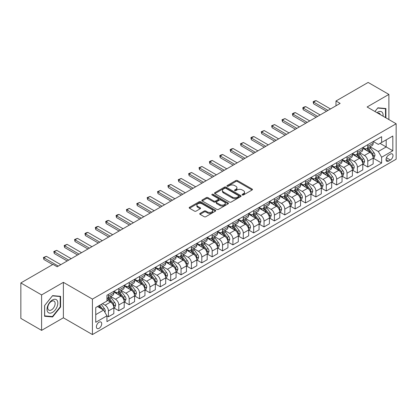 <?xml version="1.0" encoding="UTF-8"?>
<svg xmlns="http://www.w3.org/2000/svg" width="417" height="417" viewBox="0 0 417 417"><rect width="100%" height="100%" fill="white"/><g stroke="black" fill="none" stroke-linecap="round" stroke-linejoin="round"><path stroke-width="0.63" d="M242.319 194.968A0.808 0.464 0 0 0 243.46 194.968L252.113 189.97A1.152 0.667 0 0 0 252.452 189.5A1.152 0.667 0 0 0 252.113 189.031L237.45 180.566A1.152 0.667 0 0 0 235.824 180.566L227.166 185.56A0.808 0.464 0 0 0 226.931 185.888A0.808 0.464 0 0 0 227.166 186.222A0.808 0.464 0 0 0 228.308 186.222L229.428 185.575A3.685 2.127 0 0 1 234.641 185.575L235.866 186.279A3.685 2.127 0 0 1 236.945 187.786A3.685 2.127 0 0 1 235.866 189.287L234.745 189.933A0.808 0.464 0 0 0 234.505 190.261A0.808 0.464 0 0 0 234.745 190.595A0.808 0.464 0 0 0 235.886 190.595L237.002 189.949A3.685 2.127 0 0 1 242.22 189.949L243.439 190.652A3.685 2.127 0 0 1 244.518 192.159A3.685 2.127 0 0 1 243.439 193.66L242.319 194.306A0.808 0.464 0 0 0 242.084 194.64A0.808 0.464 0 0 0 242.319 194.968L242.319 194.306M99.064 328.335A3.753 2.168 120 0 0 101.519 325.031A3.753 2.168 120 0 0 100.94 322.018A3.753 2.168 120 0 0 99.064 322.205A3.753 2.168 120 0 0 96.608 325.515A3.753 2.168 120 0 0 97.187 328.523A3.753 2.168 120 0 0 99.064 328.335M200.066 213.389A1.152 0.667 0 0 0 199.727 213.858A1.152 0.667 0 0 0 200.066 214.333L204.179 216.704A1.152 0.667 0 0 0 205.805 216.704L215.417 211.158A1.152 0.667 0 0 0 215.756 210.684A1.152 0.667 0 0 0 215.417 210.215L200.754 201.75A1.152 0.667 0 0 0 199.128 201.75L189.516 207.301A1.152 0.667 0 0 0 189.177 207.77A1.152 0.667 0 0 0 189.516 208.239L194.484 211.111A1.152 0.667 0 0 0 196.115 211.111L200.228 208.735A1.152 0.667 0 0 0 200.567 208.265A1.152 0.667 0 0 0 200.228 207.791L197.762 206.373A3.081 1.777 0 0 1 196.86 205.112A3.081 1.777 0 0 1 198.763 203.47A3.081 1.777 0 0 1 202.12 203.856L211.773 209.428A3.081 1.777 0 0 1 212.675 210.684A3.081 1.777 0 0 1 210.773 212.331A3.081 1.777 0 0 1 207.416 211.945L205.805 211.018A1.152 0.667 0 0 0 204.179 211.018L200.066 213.389L200.066 214.333M63.379 282.34L41.596 294.918L20.85 282.94L20.85 318.395L41.596 330.373L63.379 317.796L92.423 334.564L92.423 299.109L63.379 282.34L63.379 317.796M388.889 119.564L388.889 94.414L367.106 106.987L396.15 123.755L92.423 299.109M388.889 94.414L368.143 82.436L335.987 100.997L335.987 105.793M20.85 282.94L53.006 264.378L57.155 266.771L340.136 103.395L335.987 100.997M229.512 202.078A1.152 0.667 0 0 0 231.138 202.078L240.75 196.532A1.152 0.667 0 0 0 241.089 196.058A1.152 0.667 0 0 0 240.75 195.589L226.087 187.124A1.152 0.667 0 0 0 224.461 187.124L214.849 192.675A1.152 0.667 0 0 0 214.51 193.144A1.152 0.667 0 0 0 214.849 193.613L229.512 202.078M212.362 195.14A0.808 0.464 0 0 1 213.181 195.255L213.181 194.296L228.083 202.902A1.152 0.667 0 0 1 228.422 203.371A1.152 0.667 0 0 1 228.083 203.845L218.472 209.391A1.152 0.667 0 0 1 216.845 209.391L202.182 200.926L202.182 199.988A1.152 0.667 0 0 0 201.844 200.457A1.152 0.667 0 0 0 202.182 200.926M202.182 199.988L206.295 197.611A1.152 0.667 0 0 1 207.927 197.611L213.869 201.046A1.152 0.667 0 0 0 215.5 201.046L218.227 199.472A1.152 0.667 0 0 0 218.565 198.998A1.152 0.667 0 0 0 218.227 198.528L212.039 194.953A0.808 0.464 0 0 1 211.8 194.624A0.808 0.464 0 0 1 212.3 194.197A0.808 0.464 0 0 1 213.181 194.296M390.421 154.087L388.597 155.14A3.638 2.101 120 0 0 386.22 158.345A3.638 2.101 120 0 0 386.778 161.259A3.638 2.101 120 0 0 388.597 161.082L390.421 160.024A3.638 2.101 120 0 0 392.798 156.818A3.638 2.101 120 0 0 392.241 153.904A3.638 2.101 120 0 0 390.421 154.087M92.423 334.564L396.15 159.211L396.15 123.755M373.288 141.509L378.308 144.407L381.628 142.489L381.628 136.693L106.945 295.278L106.945 301.074L95.743 307.543L95.743 322.299L106.945 315.831L106.945 321.632L381.628 163.047L381.628 157.245L378.308 151.496L370.056 146.732M381.628 142.489L392.83 136.02L392.83 150.777L381.628 157.245M41.596 294.918L41.596 330.373M380.049 143.401L386.194 146.946L386.194 139.857L392.83 136.02M378.308 151.496L386.194 146.946L392.83 150.777M95.743 314.637L103.63 310.081L97.484 306.537M106.945 315.883L108.441 316.743L108.441 310.946A4.696 2.711 -120 0 0 105.12 305.197L102.467 303.665M108.441 316.743L113.836 313.631L113.836 307.829A4.696 2.711 -120 0 0 110.515 302.08L106.945 300.021M113.961 307.949L118.814 310.754L118.814 304.957A4.696 2.711 -120 0 0 115.493 299.208L110.729 296.456M118.814 310.754L124.209 307.642L124.209 301.84A4.696 2.711 -120 0 0 120.888 296.091L113.836 292.02M124.334 301.96L129.187 304.764L129.187 298.968A4.696 2.711 -120 0 0 125.866 293.219L121.102 290.467M129.187 304.764L134.582 301.653L134.582 295.856A4.696 2.711 -120 0 0 131.261 290.107L124.209 286.031M134.707 295.976L139.559 298.775L139.559 292.979A4.696 2.711 -120 0 0 136.239 287.23L131.475 284.477M139.559 298.775L144.954 295.663L144.954 289.867A4.696 2.711 -120 0 0 141.634 284.118L134.582 280.042M145.08 289.987L149.932 292.786L149.932 286.99A4.696 2.711 -120 0 0 146.612 281.24L141.848 278.488M149.932 292.786L155.327 289.674L155.327 283.878A4.696 2.711 -120 0 0 152.007 278.129L144.954 274.052M155.452 283.998L160.305 286.797L160.305 281.001A4.696 2.711 -120 0 0 156.985 275.251L152.221 272.499M160.305 286.797L165.7 283.685L165.7 277.889A4.696 2.711 -120 0 0 162.38 272.139L155.327 268.063M165.825 278.009L170.678 280.808L170.678 275.012A4.696 2.711 -120 0 0 167.358 269.262L162.594 266.51M170.678 280.808L176.073 277.696L176.073 271.9A4.696 2.711 -120 0 0 172.753 266.15L165.7 262.074M176.198 272.02L181.051 274.819L181.051 269.022A4.696 2.711 -120 0 0 177.736 263.273L172.966 260.521M181.051 274.819L186.446 271.707L186.446 265.91A4.696 2.711 -120 0 0 183.126 260.161L176.073 256.09M186.571 266.03L191.424 268.835L191.424 263.033A4.696 2.711 -120 0 0 188.109 257.284L183.339 254.532M191.424 268.835L196.819 265.718L196.819 259.921A4.696 2.711 -120 0 0 193.498 254.172L186.446 250.101M196.944 260.041L201.797 262.846L201.797 257.044A4.696 2.711 -120 0 0 198.482 251.295L193.712 248.542M201.797 262.846L207.192 259.728L207.192 253.932A4.696 2.711 -120 0 0 203.871 248.183L196.819 244.112M207.317 254.052L212.17 256.856L212.17 251.055A4.696 2.711 -120 0 0 208.854 245.305L204.085 242.558M212.17 256.856L217.565 253.739L217.565 247.943A4.696 2.711 -120 0 0 214.244 242.194L207.192 238.123M217.69 248.063L222.548 250.867L222.548 245.066A4.696 2.711 -120 0 0 219.227 239.316L214.458 236.569M222.548 250.867L227.937 247.75L227.937 241.954A4.696 2.711 -120 0 0 224.622 236.204L217.565 232.133M228.063 242.074L232.921 244.878L232.921 239.082A4.696 2.711 -120 0 0 229.6 233.332L224.831 230.58M232.921 244.878L238.31 241.761L238.31 235.965A4.696 2.711 -120 0 0 234.995 230.215L227.937 226.144M238.435 236.085L243.293 238.889L243.293 233.093A4.696 2.711 -120 0 0 239.973 227.343L235.204 224.591M243.293 238.889L248.683 235.772L248.683 229.975A4.696 2.711 -120 0 0 245.368 224.226L238.31 220.155M248.808 230.095L253.666 232.9L253.666 227.103A4.696 2.711 -120 0 0 250.346 221.354L245.582 218.602M253.666 232.9L259.061 229.783L259.061 223.986A4.696 2.711 -120 0 0 255.741 218.237L248.683 214.166M259.181 224.106L264.039 226.911L264.039 221.114A4.696 2.711 -120 0 0 260.719 215.365L255.955 212.613M264.039 226.911L269.434 223.793L269.434 217.997A4.696 2.711 -120 0 0 266.114 212.248L259.061 208.177M269.554 218.117L274.412 220.921L274.412 215.125A4.696 2.711 -120 0 0 271.092 209.376L266.327 206.623M274.412 220.921L279.807 217.804L279.807 212.008A4.696 2.711 -120 0 0 276.487 206.259L269.434 202.188M279.927 212.128L284.785 214.932L284.785 209.136A4.696 2.711 -120 0 0 281.465 203.387L276.7 200.634M284.785 214.932L290.18 211.82L290.18 206.019A4.696 2.711 -120 0 0 286.86 200.269L279.807 196.198M290.305 206.139L295.158 208.943L295.158 203.147A4.696 2.711 -120 0 0 291.837 197.397L287.073 194.645M295.158 208.943L300.553 205.831L300.553 200.03A4.696 2.711 -120 0 0 297.232 194.28L290.18 190.209M300.678 200.15L305.531 202.954L305.531 197.158A4.696 2.711 -120 0 0 302.21 191.408L297.446 188.656M305.531 202.954L310.926 199.842L310.926 194.041A4.696 2.711 -120 0 0 307.605 188.291L300.553 184.22M311.051 194.16L315.904 196.965L315.904 191.168A4.696 2.711 -120 0 0 312.583 185.419L307.819 182.667M315.904 196.965L321.298 193.853L321.298 188.057A4.696 2.711 -120 0 0 317.978 182.307L310.926 178.231M321.424 188.176L326.276 190.976L326.276 185.179A4.696 2.711 -120 0 0 322.956 179.43L318.192 176.678M326.276 190.976L331.671 187.864L331.671 182.067A4.696 2.711 -120 0 0 328.351 176.318L321.298 172.242M331.796 182.187L336.649 184.986L336.649 179.19A4.696 2.711 -120 0 0 333.329 173.441L328.565 170.689M336.649 184.986L342.044 181.875L342.044 176.078A4.696 2.711 -120 0 0 338.724 170.329L331.671 166.253M342.169 176.198L347.022 178.997L347.022 173.201A4.696 2.711 -120 0 0 343.702 167.452L338.938 164.699M347.022 178.997L352.417 175.885L352.417 170.089A4.696 2.711 -120 0 0 349.097 164.34L342.044 160.264M352.542 170.209L357.395 173.008L357.395 167.212A4.696 2.711 -120 0 0 354.075 161.462L349.31 158.71M357.395 173.008L362.79 169.896L362.79 164.1A4.696 2.711 -120 0 0 359.47 158.351L352.417 154.274M362.915 164.22L367.768 167.019L367.768 161.223A4.696 2.711 -120 0 0 364.448 155.473L359.683 152.721M367.768 167.019L373.163 163.907L373.163 158.111A4.696 2.711 -120 0 0 369.843 152.361L362.79 148.29M362.915 147.498L364.448 148.384A4.696 2.711 -120 0 0 366.798 148.614A4.696 2.711 -120 0 0 367.768 146.466L367.768 144.694M352.542 153.487L354.075 154.373A4.696 2.711 -120 0 0 356.426 154.603A4.696 2.711 -120 0 0 357.395 152.455L357.395 150.683M342.169 159.476L343.702 160.363A4.696 2.711 -120 0 0 346.053 160.592A4.696 2.711 -120 0 0 347.022 158.444L347.022 156.672M331.796 165.466L333.329 166.352A4.696 2.711 -120 0 0 335.68 166.581A4.696 2.711 -120 0 0 336.649 164.434L336.649 162.661M321.424 171.455L322.956 172.341A4.696 2.711 -120 0 0 325.307 172.57A4.696 2.711 -120 0 0 326.276 170.423L326.276 168.65M311.051 177.444L312.583 178.33A4.696 2.711 -120 0 0 314.929 178.559A4.696 2.711 -120 0 0 315.904 176.412L315.904 174.64M300.678 183.428L302.21 184.319A4.696 2.711 -120 0 0 304.556 184.549A4.696 2.711 -120 0 0 305.531 182.401L305.531 180.629M290.305 189.417L291.837 190.303A4.696 2.711 -120 0 0 294.183 190.538A4.696 2.711 -120 0 0 295.158 188.39L295.158 186.618M279.927 195.406L281.465 196.292A4.696 2.711 -120 0 0 283.81 196.527A4.696 2.711 -120 0 0 284.785 194.379L284.785 192.607M269.554 201.395L271.092 202.281A4.696 2.711 -120 0 0 273.437 202.516A4.696 2.711 -120 0 0 274.412 200.368L274.412 198.596M259.181 207.385L260.719 208.271A4.696 2.711 -120 0 0 263.064 208.505A4.696 2.711 -120 0 0 264.039 206.358L264.039 204.585M248.808 213.374L250.346 214.26A4.696 2.711 -120 0 0 252.692 214.494A4.696 2.711 -120 0 0 253.666 212.347L253.666 210.569M238.435 219.363L239.973 220.249A4.696 2.711 -120 0 0 242.319 220.484A4.696 2.711 -120 0 0 243.293 218.336L243.293 216.559M228.063 225.352L229.6 226.238A4.696 2.711 -120 0 0 231.946 226.473A4.696 2.711 -120 0 0 232.921 224.32L232.921 222.548M217.69 231.341L219.227 232.227A4.696 2.711 -120 0 0 221.573 232.462A4.696 2.711 -120 0 0 222.548 230.309L222.548 228.537M207.317 237.33L208.854 238.216A4.696 2.711 -120 0 0 211.2 238.451A4.696 2.711 -120 0 0 212.17 236.298L212.17 234.526M196.944 243.32L198.482 244.206A4.696 2.711 -120 0 0 200.827 244.44A4.696 2.711 -120 0 0 201.797 242.287L201.797 240.515M186.571 249.309L188.109 250.195A4.696 2.711 -120 0 0 190.454 250.429A4.696 2.711 -120 0 0 191.424 248.277L191.424 246.504M176.198 255.298L177.736 256.184A4.696 2.711 -120 0 0 180.081 256.413A4.696 2.711 -120 0 0 181.051 254.266L181.051 252.493M165.825 261.287L167.358 262.173A4.696 2.711 -120 0 0 169.709 262.402A4.696 2.711 -120 0 0 170.678 260.255L170.678 258.483M155.452 267.276L156.985 268.162A4.696 2.711 -120 0 0 159.336 268.392A4.696 2.711 -120 0 0 160.305 266.244L160.305 264.472M145.08 273.265L146.612 274.151A4.696 2.711 -120 0 0 148.963 274.381A4.696 2.711 -120 0 0 149.932 272.233L149.932 270.461M134.707 279.254L136.239 280.141A4.696 2.711 -120 0 0 138.59 280.37A4.696 2.711 -120 0 0 139.559 278.222L139.559 276.45M124.334 285.244L125.866 286.13A4.696 2.711 -120 0 0 128.217 286.359A4.696 2.711 -120 0 0 129.187 284.212L129.187 282.439M113.961 291.228L115.493 292.119A4.696 2.711 -120 0 0 117.844 292.348A4.696 2.711 -120 0 0 118.814 290.201L118.814 288.428M373.288 158.231L381.628 163.047M366.798 148.614L372.193 145.502A4.696 2.711 -120 0 0 373.163 143.354L373.163 141.582M356.426 154.603L361.815 151.491A4.696 2.711 -120 0 0 362.79 149.343L362.79 147.571M346.053 160.592L351.442 157.48A4.696 2.711 -120 0 0 352.417 155.333L352.417 153.56M335.68 166.581L341.07 163.469A4.696 2.711 -120 0 0 342.044 161.322L342.044 159.544M325.307 172.57L330.697 169.458A4.696 2.711 -120 0 0 331.671 167.311L331.671 165.533M314.929 178.559L320.324 175.448A4.696 2.711 -120 0 0 321.298 173.295L321.298 171.523M304.556 184.549L309.951 181.437A4.696 2.711 -120 0 0 310.926 179.284L310.926 177.512M294.183 190.538L299.578 187.426A4.696 2.711 -120 0 0 300.553 185.273L300.553 183.501M283.81 196.527L289.205 193.415A4.696 2.711 -120 0 0 290.18 191.262L290.18 189.49M273.437 202.516L278.832 199.404A4.696 2.711 -120 0 0 279.807 197.251L279.807 195.479M263.064 208.505L268.459 205.388A4.696 2.711 -120 0 0 269.434 203.241L269.434 201.468M252.692 214.494L258.087 211.377A4.696 2.711 -120 0 0 259.061 209.23L259.061 207.458M242.319 220.484L247.714 217.366A4.696 2.711 -120 0 0 248.683 215.219L248.683 213.447M231.946 226.473L237.341 223.356A4.696 2.711 -120 0 0 238.31 221.208L238.31 219.436M221.573 232.462L226.968 229.345A4.696 2.711 -120 0 0 227.937 227.197L227.937 225.425M211.2 238.451L216.595 235.334A4.696 2.711 -120 0 0 217.565 233.186L217.565 231.414M200.827 244.44L206.222 241.323A4.696 2.711 -120 0 0 207.192 239.176L207.192 237.403M190.454 250.429L195.849 247.312A4.696 2.711 -120 0 0 196.819 245.165L196.819 243.392M180.081 256.413L185.476 253.301A4.696 2.711 -120 0 0 186.446 251.154L186.446 249.382M169.709 262.402L175.104 259.291A4.696 2.711 -120 0 0 176.073 257.143L176.073 255.371M159.336 268.392L164.731 265.28A4.696 2.711 -120 0 0 165.7 263.132L165.7 261.36M148.963 274.381L154.353 271.269A4.696 2.711 -120 0 0 155.327 269.121L155.327 267.344M138.59 280.37L143.98 277.258A4.696 2.711 -120 0 0 144.954 275.111L144.954 273.333M128.217 286.359L133.607 283.247A4.696 2.711 -120 0 0 134.582 281.094L134.582 279.322M117.844 292.348L123.234 289.236A4.696 2.711 -120 0 0 124.209 287.084L124.209 285.311M106.945 298.53A4.696 2.711 -120 0 0 107.466 298.337L112.861 295.226A4.696 2.711 -120 0 0 113.836 293.073L113.836 291.301M107.466 298.337A4.696 2.711 -120 0 0 108.441 296.19L108.441 294.418M103.63 310.081L106.945 315.831M385.902 117.839L385.902 108.524L377.896 107.81L374.925 111.501M44.583 316.258L52.594 316.977L60.601 307.011L60.601 296.336L52.594 295.622L44.583 305.583L44.583 316.258M60.184 306.776L60.601 307.011M51.744 316.487L52.594 316.977M242.642 195.083L243.439 194.619A3.685 2.127 0 0 0 244.518 193.113L244.518 192.159M236.945 187.786L236.945 188.739A3.685 2.127 0 0 1 235.866 190.246L235.068 190.705M252.113 189.031L252.113 189.97L237.45 181.525A1.152 0.667 0 0 0 235.824 181.525L227.489 186.331M240.75 195.589L240.75 196.532L226.087 188.083A1.152 0.667 0 0 0 224.461 188.083L214.864 193.624L214.849 192.675M238.717 196.391A0.808 0.464 0 0 0 238.951 196.058A0.808 0.464 0 0 0 238.717 195.729L225.847 188.302A0.808 0.464 0 0 0 224.706 188.302L223.522 188.984A3.685 2.127 0 0 0 222.443 190.486A3.685 2.127 0 0 0 223.522 191.992L232.321 197.069A3.685 2.127 0 0 0 237.534 197.069L238.717 196.391L238.717 197.345A0.808 0.464 0 0 0 238.951 197.017L238.951 196.058M222.443 190.486L222.443 191.445A3.685 2.127 0 0 0 223.522 192.951L223.522 191.992M238.717 197.345L237.534 198.028A3.685 2.127 0 0 1 232.321 198.028L223.522 192.951M202.198 200.937L206.295 198.57L206.295 197.611M218.565 198.998L218.565 199.957A1.152 0.667 0 0 1 218.227 200.426L215.5 202.005A1.152 0.667 0 0 1 213.869 202.005L207.927 198.57A1.152 0.667 0 0 0 206.295 198.57M213.181 195.255L228.068 203.85M220.04 204.606A3.081 1.777 0 0 0 223.397 204.992A3.081 1.777 0 0 0 225.3 203.35A3.081 1.777 0 0 0 224.398 202.094L221 200.129A1.152 0.667 0 0 0 219.368 200.129L216.642 201.703A1.152 0.667 0 0 0 216.303 202.172A1.152 0.667 0 0 0 216.642 202.646L220.04 204.606L220.04 205.565A3.081 1.777 0 0 0 223.397 205.951A3.081 1.777 0 0 0 225.3 204.309L225.3 203.35M216.303 202.172L216.303 203.131A1.152 0.667 0 0 0 216.642 203.6L216.642 202.646M220.04 205.565L216.642 203.6M212.675 210.684L212.675 211.643A3.081 1.777 0 0 1 210.773 213.29A3.081 1.777 0 0 1 207.416 212.905L205.805 211.972A1.152 0.667 0 0 0 204.179 211.972L200.082 214.338M196.86 205.112L196.86 206.071A3.081 1.777 0 0 0 197.762 207.327L197.762 206.373M200.212 208.745L197.762 207.327M215.417 210.215L215.417 211.158L200.754 202.709A1.152 0.667 0 0 0 199.128 202.709L189.532 208.25L189.516 207.301M373.163 158.304L374.158 157.725L374.987 155.333A3.112 1.793 -120 0 0 373.997 152.685L370.604 148.155A8.976 5.181 -120 0 0 369.624 146.982M366.251 150.287A8.976 5.181 -120 0 0 364.416 148.363M372.881 156.396L373.309 155.463A3.112 1.793 -120 0 0 372.417 153.592L369.029 149.067A8.976 5.181 -120 0 0 368.049 147.894M367.215 148.374A7.454 4.3 60 0 1 368.435 149.766L371.307 153.597M367.054 148.468A8.976 5.181 60 0 1 368.034 149.64L370.286 152.648M328.017 110.39L313.579 102.056L313.579 103.781L313.125 101.79L314.366 101.07L316.07 100.617L330.509 108.952M326.527 111.25L313.579 103.781M316.07 100.617L313.579 102.056L313.125 101.79M362.79 164.293L363.786 163.714L364.614 161.322A3.112 1.793 -120 0 0 363.624 158.674L360.231 154.144A8.976 5.181 -120 0 0 359.251 152.971M355.878 156.276A8.976 5.181 -120 0 0 354.043 154.353M362.509 162.385L362.936 161.452A3.112 1.793 -120 0 0 362.045 159.581L358.656 155.056A8.976 5.181 -120 0 0 357.677 153.883M356.843 154.363A7.454 4.3 60 0 1 358.062 155.755L360.934 159.586M356.681 154.457A8.976 5.181 60 0 1 357.661 155.63L359.913 158.637M352.417 170.277L353.413 169.703L354.242 167.311A3.112 1.793 -120 0 0 353.251 164.658L349.858 160.133A8.976 5.181 -120 0 0 348.878 158.96M345.505 162.265A8.976 5.181 -120 0 0 343.671 160.342M352.136 168.374L352.563 167.441A3.112 1.793 -120 0 0 351.672 165.57L348.284 161.045A8.976 5.181 -120 0 0 347.304 159.873M346.47 160.352A7.454 4.3 60 0 1 347.689 161.744L350.561 165.575M346.308 160.446A8.976 5.181 60 0 1 347.288 161.619L349.54 164.626M342.044 176.266L343.04 175.693L343.869 173.295A3.112 1.793 -120 0 0 342.878 170.647L339.485 166.122A8.976 5.181 -120 0 0 338.505 164.95M335.132 168.254A8.976 5.181 -120 0 0 333.298 166.331M341.763 174.363L342.19 173.43A3.112 1.793 -120 0 0 341.299 171.559L337.911 167.035A8.976 5.181 -120 0 0 336.931 165.862M336.092 166.341A7.454 4.3 60 0 1 337.317 167.733L340.189 171.564M335.935 166.435A8.976 5.181 60 0 1 336.915 167.608L339.167 170.616M317.645 116.379L303.206 108.045L303.206 109.765L302.752 107.779L303.993 107.06L305.697 106.606L320.136 114.941M316.154 117.24L303.206 109.765M305.697 106.606L303.206 108.045L302.752 107.779M307.272 122.369L292.833 114.034L292.833 115.754L292.38 113.768L293.62 113.049L295.325 112.595L309.763 120.93M305.781 123.229L292.833 115.754M295.325 112.595L292.833 114.034L292.38 113.768M296.899 128.358L282.46 120.018L282.46 121.743L282.001 119.757L284.952 118.584L299.39 126.919M295.408 129.218L282.46 121.743M284.952 118.584L282.46 120.018L282.001 119.757M331.671 182.255L332.667 181.682L333.496 179.284A3.112 1.793 -120 0 0 332.505 176.636L329.112 172.112A8.976 5.181 -120 0 0 328.132 170.939M324.76 174.243A8.976 5.181 -120 0 0 322.925 172.32M331.385 180.352L331.817 179.419A3.112 1.793 -120 0 0 330.926 177.548L327.538 173.024A8.976 5.181 -120 0 0 326.558 171.851M325.719 172.33A7.454 4.3 60 0 1 326.944 173.722L329.816 177.553M325.562 172.424A8.976 5.181 60 0 1 326.542 173.597L328.794 176.605M286.526 134.347L272.087 126.007L272.087 127.732L271.629 125.746L274.579 124.574L289.017 132.908M285.035 135.207L272.087 127.732M274.579 124.574L272.087 126.007L271.629 125.746M383.067 116.202A7.626 4.405 120 0 0 382.399 112.58A7.626 4.405 120 0 0 376.952 112.673M380.299 114.602A5.223 3.013 120 0 0 379.944 113.846A5.223 3.013 120 0 0 379.355 113.304A5.223 3.013 120 0 0 377.76 113.137M377.713 108.034L385.485 108.738L385.485 117.599M384.974 108.441L385.485 108.738M374.94 111.511L377.729 108.045M52.427 299.974A7.626 4.405 120 0 0 47.032 309.315A7.626 4.405 120 0 0 52.427 312.432A7.626 4.405 120 0 0 57.822 303.086A7.626 4.405 120 0 0 52.427 299.974M51.442 301.371A5.223 3.013 120 0 0 48.033 305.974A5.223 3.013 120 0 0 48.831 310.159A5.223 3.013 120 0 0 51.442 309.899A5.223 3.013 120 0 0 54.856 305.296A5.223 3.013 120 0 0 54.054 301.11A5.223 3.013 120 0 0 51.442 301.371M60.184 306.896L52.427 316.55L44.666 315.857L44.666 305.51L52.427 295.856L60.184 296.55L60.184 306.896M59.673 296.252L60.184 296.55M321.298 188.244L322.294 187.671L323.123 185.273A3.112 1.793 -120 0 0 322.132 182.625L318.739 178.101A8.976 5.181 -120 0 0 317.759 176.928M314.387 180.233A8.976 5.181 -120 0 0 312.552 178.309M321.012 186.342L321.444 185.409A3.112 1.793 -120 0 0 320.553 183.537L317.165 179.013A8.976 5.181 -120 0 0 316.185 177.84M315.346 178.32A7.454 4.3 60 0 1 316.571 179.711L319.443 183.543M315.189 178.413A8.976 5.181 60 0 1 316.169 179.586L318.421 182.594M310.926 194.233L311.921 193.66L312.75 191.262A3.112 1.793 -120 0 0 311.76 188.614L308.366 184.09A8.976 5.181 -120 0 0 307.386 182.917M304.014 186.222A8.976 5.181 -120 0 0 302.179 184.298M310.639 192.331L311.072 191.398A3.112 1.793 -120 0 0 310.18 189.526L306.792 185.002A8.976 5.181 -120 0 0 305.812 183.824M304.973 184.309A7.454 4.3 60 0 1 306.198 185.701L309.07 189.532M304.817 184.403A8.976 5.181 60 0 1 305.791 185.575L308.048 188.583M300.553 200.223L301.548 199.649L302.377 197.251A3.112 1.793 -120 0 0 301.382 194.603L297.993 190.079A8.976 5.181 -120 0 0 297.013 188.906M293.641 192.211A8.976 5.181 -120 0 0 291.801 190.288M300.266 198.32L300.699 197.387A3.112 1.793 -120 0 0 299.807 195.516L296.414 190.986A8.976 5.181 -120 0 0 295.439 189.813M294.6 190.298A7.454 4.3 60 0 1 295.825 191.69L298.692 195.521M294.444 190.392A8.976 5.181 60 0 1 295.418 191.565L297.675 194.572M290.18 206.212L291.175 205.638L292.004 203.241A3.112 1.793 -120 0 0 291.009 200.593L287.621 196.068A8.976 5.181 -120 0 0 286.641 194.895M283.268 198.2A8.976 5.181 -120 0 0 281.428 196.277M289.893 204.309L290.326 203.376A3.112 1.793 -120 0 0 289.434 201.505L286.041 196.975A8.976 5.181 -120 0 0 285.066 195.802M284.227 196.287A7.454 4.3 60 0 1 285.452 197.679L288.319 201.51M284.066 196.381A8.976 5.181 60 0 1 285.046 197.554L287.303 200.561M279.807 212.201L280.803 211.627L281.631 209.23A3.112 1.793 -120 0 0 280.636 206.582L277.248 202.057A8.976 5.181 -120 0 0 276.268 200.885M272.895 204.189A8.976 5.181 -120 0 0 271.055 202.266M279.52 210.298L279.953 209.365A3.112 1.793 -120 0 0 279.062 207.494L275.668 202.964A8.976 5.181 -120 0 0 274.688 201.792M273.854 202.276A7.454 4.3 60 0 1 275.079 203.668L277.946 207.499M273.693 202.37A8.976 5.181 60 0 1 274.673 203.543L276.93 206.551M276.153 140.336L261.714 131.996L261.714 133.721L261.256 131.736L264.206 130.563L278.645 138.897M274.662 141.196L261.714 133.721M264.206 130.563L261.714 131.996L261.256 131.736M265.78 146.325L251.342 137.985L251.342 139.711L250.883 137.725L252.129 137.005L253.833 136.552L268.272 144.887M264.284 147.185L251.342 139.711M253.833 136.552L251.342 137.985L250.883 137.725M255.407 152.314L240.969 143.974L240.969 145.7L240.51 143.714L243.455 142.536L257.899 150.876M253.911 153.175L240.969 145.7M243.455 142.536L240.969 143.974L240.51 143.714M245.034 158.304L230.596 149.964L230.596 151.689L230.137 149.703L231.383 148.984L233.082 148.525L247.526 156.865M243.538 159.164L230.596 151.689M233.082 148.525L230.596 149.964L230.137 149.703M234.662 164.288L220.223 155.953L220.223 157.678L219.764 155.692L221.01 154.973L222.709 154.514L237.153 162.854M233.166 165.153L220.223 157.678M222.709 154.514L220.223 155.953L219.764 155.692M269.434 218.19L270.43 217.617L271.258 215.219A3.112 1.793 -120 0 0 270.263 212.571L266.875 208.047A8.976 5.181 -120 0 0 265.895 206.874M262.522 210.178A8.976 5.181 -120 0 0 260.682 208.255M269.147 216.287L269.58 215.354A3.112 1.793 -120 0 0 268.689 213.483L265.295 208.953A8.976 5.181 -120 0 0 264.315 207.781M263.481 208.265A7.454 4.3 60 0 1 264.706 209.657L267.573 213.483M263.32 208.359A8.976 5.181 60 0 1 264.3 209.532L266.557 212.54M224.289 170.277L209.85 161.942L209.85 163.667L209.391 161.681L210.637 160.962L212.336 160.503L226.775 168.843M222.793 171.142L209.85 163.667M212.336 160.503L209.85 161.942L209.391 161.681M259.061 224.179L260.057 223.606L260.886 221.208A3.112 1.793 -120 0 0 259.89 218.56L256.502 214.036A8.976 5.181 -120 0 0 255.522 212.863M252.149 216.168A8.976 5.181 -120 0 0 250.309 214.239M258.775 222.277L259.207 221.338A3.112 1.793 -120 0 0 258.316 219.472L254.923 214.943A8.976 5.181 -120 0 0 253.943 213.77M253.109 214.255A7.454 4.3 60 0 1 254.334 215.646L257.2 219.472M252.947 214.343A8.976 5.181 60 0 1 253.927 215.521L256.184 218.529M213.916 176.266L199.477 167.931L199.477 169.656L199.018 167.665L201.964 166.492L216.402 174.832M212.42 177.131L199.477 169.656M201.964 166.492L199.477 167.931L199.018 167.665M248.683 230.168L249.679 229.595L250.513 227.197A3.112 1.793 -120 0 0 249.517 224.549L246.129 220.025A8.976 5.181 -120 0 0 245.149 218.852M241.777 222.152A8.976 5.181 -120 0 0 239.937 220.228M248.402 228.261L248.834 227.328A3.112 1.793 -120 0 0 247.943 225.461L244.55 220.932A8.976 5.181 -120 0 0 243.57 219.759M242.736 220.244A7.454 4.3 60 0 1 243.961 221.63L246.828 225.461M242.574 220.332A8.976 5.181 60 0 1 243.554 221.51L245.811 224.518M203.543 182.255L189.104 173.92L189.104 175.646L188.646 173.654L191.591 172.482L206.029 180.822M202.047 183.12L189.104 175.646M191.591 172.482L189.104 173.92L188.646 173.654M238.31 236.158L239.306 235.584L240.14 233.186A3.112 1.793 -120 0 0 239.144 230.538L235.756 226.014A8.976 5.181 -120 0 0 234.776 224.836M231.404 228.141A8.976 5.181 -120 0 0 229.564 226.217M238.029 234.25L238.456 233.317A3.112 1.793 -120 0 0 237.57 231.451L234.177 226.921A8.976 5.181 -120 0 0 233.197 225.748M232.363 226.233A7.454 4.3 60 0 1 233.588 227.619L236.455 231.451M232.201 226.322A8.976 5.181 60 0 1 233.181 227.494L235.438 230.507M193.17 188.244L178.731 179.909L178.731 181.635L178.273 179.644L181.218 178.471L195.656 186.806M191.674 189.109L178.731 181.635M181.218 178.471L178.731 179.909L178.273 179.644M227.937 242.147L228.933 241.573L229.767 239.176A3.112 1.793 -120 0 0 228.771 236.528L225.383 231.998A8.976 5.181 -120 0 0 224.403 230.825M221.031 234.13A8.976 5.181 -120 0 0 219.191 232.206M227.656 240.239L228.083 239.306A3.112 1.793 -120 0 0 227.197 237.435L223.804 232.91A8.976 5.181 -120 0 0 222.824 231.737M221.99 232.222A7.454 4.3 60 0 1 223.215 233.609L226.082 237.44M221.828 232.311A8.976 5.181 60 0 1 222.808 233.484L225.065 236.496M182.797 194.233L168.359 185.899L168.359 187.624L167.9 185.633L170.845 184.46L185.284 192.795M181.301 195.099L168.359 187.624M170.845 184.46L168.359 185.899L167.9 185.633M217.565 248.136L218.56 247.557L219.389 245.165A3.112 1.793 -120 0 0 218.399 242.517L215.01 237.987A8.976 5.181 -120 0 0 214.03 236.814M210.658 240.119A8.976 5.181 -120 0 0 208.818 238.196M217.283 246.228L217.71 245.295A3.112 1.793 -120 0 0 216.824 243.424L213.431 238.899A8.976 5.181 -120 0 0 212.451 237.726M211.617 238.211A7.454 4.3 60 0 1 212.842 239.598L215.709 243.429M211.455 238.3A8.976 5.181 60 0 1 212.435 239.473L214.692 242.486M172.424 200.223L157.98 191.888L157.98 193.613L157.527 191.622L160.472 190.449L174.911 198.784M170.928 201.088L157.98 193.613M160.472 190.449L157.98 191.888L157.527 191.622M207.192 254.125L208.187 253.546L209.016 251.154A3.112 1.793 -120 0 0 208.026 248.506L204.638 243.976A8.976 5.181 -120 0 0 203.658 242.803M200.285 246.108A8.976 5.181 -120 0 0 198.445 244.185M206.91 252.217L207.338 251.284A3.112 1.793 -120 0 0 206.451 249.413L203.058 244.888A8.976 5.181 -120 0 0 202.078 243.716M201.244 244.195A7.454 4.3 60 0 1 202.469 245.587L205.336 249.418M201.083 244.289A8.976 5.181 60 0 1 202.063 245.462L204.314 248.475M196.819 260.114L197.814 259.536L198.643 257.143A3.112 1.793 -120 0 0 197.653 254.495L194.259 249.965A8.976 5.181 -120 0 0 193.285 248.793M189.912 252.097A8.976 5.181 -120 0 0 188.072 250.174M196.537 258.206L196.965 257.273A3.112 1.793 -120 0 0 196.073 255.402L192.685 250.878A8.976 5.181 -120 0 0 191.705 249.705M190.871 250.184A7.454 4.3 60 0 1 192.091 251.576L194.963 255.407M190.71 250.278A8.976 5.181 60 0 1 191.69 251.451L193.941 254.464M186.446 266.103L187.442 265.525L188.27 263.132A3.112 1.793 -120 0 0 187.28 260.484L183.887 255.955A8.976 5.181 -120 0 0 182.907 254.782M179.539 258.087A8.976 5.181 -120 0 0 177.699 256.163M186.164 264.196L186.592 263.263A3.112 1.793 -120 0 0 185.701 261.391L182.312 256.867A8.976 5.181 -120 0 0 181.332 255.694M180.498 256.174A7.454 4.3 60 0 1 181.718 257.565L184.59 261.396M180.337 256.267A8.976 5.181 60 0 1 181.317 257.44L183.569 260.448M176.073 272.092L177.069 271.514L177.897 269.121A3.112 1.793 -120 0 0 176.907 266.473L173.514 261.944A8.976 5.181 -120 0 0 172.534 260.771M169.161 264.076A8.976 5.181 -120 0 0 167.326 262.152M175.792 270.185L176.219 269.252A3.112 1.793 -120 0 0 175.328 267.38L171.94 262.856A8.976 5.181 -120 0 0 170.96 261.683M170.126 262.163A7.454 4.3 60 0 1 171.345 263.554L174.217 267.386M169.964 262.257A8.976 5.181 60 0 1 170.944 263.429L173.196 266.437M165.7 278.076L166.696 277.503L167.525 275.111A3.112 1.793 -120 0 0 166.534 272.457L163.141 267.933A8.976 5.181 -120 0 0 162.161 266.76M158.788 270.065A8.976 5.181 -120 0 0 156.954 268.141M165.419 276.174L165.846 275.241A3.112 1.793 -120 0 0 164.955 273.37L161.567 268.845A8.976 5.181 -120 0 0 160.587 267.672M159.753 268.152A7.454 4.3 60 0 1 160.972 269.544L163.845 273.375M159.591 268.246A8.976 5.181 60 0 1 160.571 269.418L162.823 272.426M155.327 284.066L156.323 283.492L157.152 281.094A3.112 1.793 -120 0 0 156.161 278.447L152.768 273.922A8.976 5.181 -120 0 0 151.788 272.749M148.416 276.054A8.976 5.181 -120 0 0 146.581 274.131M155.046 282.163L155.473 281.23A3.112 1.793 -120 0 0 154.582 279.359L151.194 274.834A8.976 5.181 -120 0 0 150.214 273.661M149.38 274.141A7.454 4.3 60 0 1 150.6 275.533L153.472 279.364M149.218 274.235A8.976 5.181 60 0 1 150.198 275.408L152.45 278.415M144.954 290.055L145.95 289.481L146.779 287.084A3.112 1.793 -120 0 0 145.788 284.436L142.395 279.911A8.976 5.181 -120 0 0 141.415 278.738M138.043 282.043A8.976 5.181 -120 0 0 136.208 280.12M144.673 288.152L145.1 287.219A3.112 1.793 -120 0 0 144.209 285.348L140.821 280.823A8.976 5.181 -120 0 0 139.841 279.651M139.007 280.13A7.454 4.3 60 0 1 140.227 281.522L143.099 285.353M138.845 280.224A8.976 5.181 60 0 1 139.825 281.397L142.077 284.404M134.582 296.044L135.577 295.471L136.406 293.073A3.112 1.793 -120 0 0 135.416 290.425L132.022 285.9A8.976 5.181 -120 0 0 131.042 284.728M127.67 288.032A8.976 5.181 -120 0 0 125.835 286.109M134.3 294.141L134.727 293.208A3.112 1.793 -120 0 0 133.836 291.337L130.448 286.813A8.976 5.181 -120 0 0 129.468 285.64M128.629 286.119A7.454 4.3 60 0 1 129.854 287.511L132.726 291.342M128.472 286.213A8.976 5.181 60 0 1 129.452 287.386L131.704 290.394M124.209 302.033L125.204 301.46L126.033 299.062A3.112 1.793 -120 0 0 125.043 296.414L121.649 291.89A8.976 5.181 -120 0 0 120.669 290.717M117.297 294.021A8.976 5.181 -120 0 0 115.462 292.098M123.922 300.131L124.355 299.197A3.112 1.793 -120 0 0 123.463 297.326L120.075 292.802A8.976 5.181 -120 0 0 119.095 291.624M118.256 292.108A7.454 4.3 60 0 1 119.481 293.5L122.353 297.331M118.1 292.202A8.976 5.181 60 0 1 119.08 293.375L121.331 296.383M113.836 308.022L114.831 307.449L115.66 305.051A3.112 1.793 -120 0 0 114.67 302.403L111.276 297.879A8.976 5.181 -120 0 0 110.296 296.706M113.549 306.12L113.982 305.187A3.112 1.793 -120 0 0 113.09 303.315L109.702 298.786A8.976 5.181 -120 0 0 108.722 297.613M107.883 298.098A7.454 4.3 60 0 1 109.108 299.489L111.98 303.321M107.727 298.191A8.976 5.181 60 0 1 108.707 299.364L110.958 302.372M104.87 312.239L105.287 311.04A3.112 1.793 -120 0 0 104.297 308.392L101.268 304.353M102.999 309.722A3.112 1.793 -120 0 0 102.718 309.305L99.694 305.265M98.912 305.713L101.086 308.616M98.699 305.838L100.539 308.299M162.051 206.212L147.608 197.877L147.608 199.602L147.154 197.611L150.099 196.438L164.538 204.773M160.555 207.077L147.608 199.602M150.099 196.438L147.608 197.877L147.154 197.611M151.673 212.201L137.235 203.866L137.235 205.591L136.781 203.6L139.726 202.427L154.165 210.762M150.183 213.061L137.235 205.591M139.726 202.427L137.235 203.866L136.781 203.6M141.3 218.19L126.862 209.855L126.862 211.581L126.408 209.589L129.353 208.417L143.792 216.751M139.81 219.05L126.862 211.581M129.353 208.417L126.862 209.855L126.408 209.589M130.928 224.179L116.489 215.844L116.489 217.565L116.035 215.579L117.281 214.859L118.981 214.406L133.419 222.741M129.437 225.039L116.489 217.565M118.981 214.406L116.489 215.844L116.035 215.579M120.555 230.168L106.116 221.834L106.116 223.554L105.663 221.568L106.903 220.848L108.608 220.395L123.046 228.73M119.064 231.028L106.116 223.554M108.608 220.395L106.116 221.834L105.663 221.568M110.182 236.158L95.743 227.818L95.743 229.543L95.29 227.557L96.53 226.838L98.235 226.384L112.673 234.719M108.691 237.018L95.743 229.543M98.235 226.384L95.743 227.818L95.29 227.557M99.809 242.147L85.37 233.807L85.37 235.532L84.917 233.546L86.157 232.827L87.862 232.373L102.301 240.708M98.318 243.007L85.37 235.532M87.862 232.373L85.37 233.807L84.917 233.546M89.436 248.136L74.997 239.796L74.997 241.521L74.539 239.535L77.489 238.362L91.928 246.697M87.945 248.996L74.997 241.521M77.489 238.362L74.997 239.796L74.539 239.535M79.063 254.125L64.625 245.785L64.625 247.51L64.166 245.524L67.116 244.352L81.555 252.686M77.572 254.985L64.625 247.51M67.116 244.352L64.625 245.785L64.166 245.524M68.69 260.114L54.252 251.774L54.252 253.5L53.793 251.514L56.743 250.336L71.182 258.676M67.2 260.974L54.252 253.5M56.743 250.336L54.252 251.774L53.793 251.514M58.317 266.103L43.879 257.763L43.879 259.489L43.42 257.503L46.37 256.325L60.809 264.665M52.672 264.566L43.879 259.489M46.37 256.325L43.879 257.763L43.42 257.503M105.12 305.197L110.515 302.08M115.493 299.208L120.888 296.091M125.866 293.219L131.261 290.107M136.239 287.23L141.634 284.118M146.612 281.24L152.007 278.129M156.985 275.251L162.38 272.139M167.358 269.262L172.753 266.15M177.736 263.273L183.126 260.161M188.109 257.284L193.498 254.172M198.482 251.295L203.871 248.183M208.854 245.305L214.244 242.194M219.227 239.316L224.622 236.204M229.6 233.332L234.995 230.215M239.973 227.343L245.368 224.226M250.346 221.354L255.741 218.237M260.719 215.365L266.114 212.248M271.092 209.376L276.487 206.259M281.465 203.387L286.86 200.269M291.837 197.397L297.232 194.28M302.21 191.408L307.605 188.291M312.583 185.419L317.978 182.307M322.956 179.43L328.351 176.318M333.329 173.441L338.724 170.329M343.702 167.452L349.097 164.34M354.075 161.462L359.47 158.351M364.448 155.473L369.843 152.361M367.768 146.466L373.163 143.354M367.768 161.223L373.163 158.111M357.395 167.212L362.79 164.1M357.395 152.455L362.79 149.343M347.022 173.201L352.417 170.089M347.022 158.444L352.417 155.333M336.649 179.19L342.044 176.078M336.649 164.434L342.044 161.322M326.276 185.179L331.671 182.067M326.276 170.423L331.671 167.311M315.904 191.168L321.298 188.057M315.904 176.412L321.298 173.295M305.531 197.158L310.926 194.041M305.531 182.401L310.926 179.284M295.158 203.147L300.553 200.03M295.158 188.39L300.553 185.273M284.785 209.136L290.18 206.019M284.785 194.379L290.18 191.262M274.412 215.125L279.807 212.008M274.412 200.368L279.807 197.251M264.039 221.114L269.434 217.997M264.039 206.358L269.434 203.241M253.666 227.103L259.061 223.986M253.666 212.347L259.061 209.23M243.293 233.093L248.683 229.975M243.293 218.336L248.683 215.219M232.921 239.082L238.31 235.965M232.921 224.32L238.31 221.208M222.548 245.066L227.937 241.954M222.548 230.309L227.937 227.197M212.17 251.055L217.565 247.943M212.17 236.298L217.565 233.186M201.797 257.044L207.192 253.932M201.797 242.287L207.192 239.176M191.424 263.033L196.819 259.921M191.424 248.277L196.819 245.165M181.051 269.022L186.446 265.91M181.051 254.266L186.446 251.154M170.678 275.012L176.073 271.9M170.678 260.255L176.073 257.143M160.305 281.001L165.7 277.889M160.305 266.244L165.7 263.132M149.932 286.99L155.327 283.878M149.932 272.233L155.327 269.121M139.559 292.979L144.954 289.867M139.559 278.222L144.954 275.111M129.187 298.968L134.582 295.856M129.187 284.212L134.582 281.094M118.814 304.957L124.209 301.84M118.814 290.201L124.209 287.084M108.441 310.946L113.836 307.829M108.441 296.19L113.836 293.073M386.444 157.73L390.421 160.024M386.027 159.596L388.597 161.082M243.439 194.619L243.439 193.66M234.745 190.595L234.745 189.933M235.866 190.246L235.866 189.287M227.166 186.222L227.166 185.56M235.824 181.525L235.824 180.566M237.45 181.525L237.45 180.566M224.461 188.083L224.461 187.124M226.087 188.083L226.087 187.124M232.321 198.028L232.321 197.069M237.534 198.028L237.534 197.069M207.927 198.57L207.927 197.611M213.869 202.005L213.869 201.046M215.5 202.005L215.5 201.046M218.227 200.426L218.227 199.472M228.083 203.845L228.083 202.902M204.179 211.972L204.179 211.018M205.805 211.972L205.805 211.018M207.416 212.905L207.416 211.945M200.228 208.735L200.228 207.791M199.128 202.709L199.128 201.75M200.754 202.709L200.754 201.75M372.928 156.568L374.966 155.39M369.029 149.067L370.604 148.155M366.585 150.48L368.034 149.64M372.417 153.592L373.997 152.685M372.173 154.806L373.309 155.463M362.555 162.557L364.594 161.379M358.656 155.056L360.231 154.144M356.212 156.469L357.661 155.63M362.045 159.581L363.624 158.674M361.8 160.795L362.936 161.452M352.183 168.546L354.221 167.368M348.284 161.045L349.858 160.133M345.839 162.458L347.288 161.619M351.672 165.57L353.251 164.658M351.427 166.784L352.563 167.441M341.81 174.535L343.848 173.357M337.911 167.035L339.485 166.122M335.466 168.447L336.915 167.608M341.299 171.559L342.878 170.647M341.054 172.774L342.19 173.43M331.437 180.525L333.475 179.346M327.538 173.024L329.112 172.112M325.093 174.431L326.542 173.597M330.926 177.548L332.505 176.636M330.681 178.763L331.817 179.419M321.064 186.514L323.102 185.336M317.165 179.013L318.739 178.101M314.72 180.42L316.169 179.586M320.553 183.537L322.132 182.625M320.308 184.752L321.444 185.409M310.691 192.498L312.729 191.325M306.792 185.002L308.366 184.09M304.342 186.409L305.791 185.575M310.18 189.526L311.76 188.614M309.935 190.741L311.072 191.398M300.318 198.487L302.356 197.314M296.414 190.986L297.993 190.079M293.969 192.399L295.418 191.565M299.807 195.516L301.382 194.603M299.562 196.73L300.699 197.387M289.945 204.476L291.983 203.303M286.041 196.975L287.621 196.068M283.596 198.388L285.046 197.554M289.434 201.505L291.009 200.593M289.189 202.719L290.326 203.376M279.572 210.465L281.611 209.292M275.668 202.964L277.248 202.057M273.224 204.377L274.673 203.543M279.062 207.494L280.636 206.582M278.817 208.708L279.953 209.365M269.2 216.454L271.238 215.281M265.295 208.953L266.875 208.047M262.851 210.366L264.3 209.532M268.689 213.483L270.263 212.571M268.444 214.698L269.58 215.354M258.827 222.443L260.865 221.271M254.923 214.943L256.502 214.036M252.478 216.355L253.927 215.521M258.316 219.472L259.89 218.56M258.071 220.687L259.207 221.338M248.454 228.433L250.492 227.26M244.55 220.932L246.129 220.025M242.105 222.344L243.554 221.51M247.943 225.461L249.517 224.549M247.693 226.676L248.834 227.328M238.081 234.422L240.119 233.244M234.177 226.921L235.756 226.014M231.732 228.334L233.181 227.494M237.57 231.451L239.144 230.538M237.32 232.66L238.456 233.317M227.708 240.411L229.746 239.233M223.804 232.91L225.383 231.998M221.359 234.323L222.808 233.484M227.197 237.435L228.771 236.528M226.947 238.649L228.083 239.306M217.335 246.4L219.373 245.222M213.431 238.899L215.01 237.987M210.986 240.312L212.435 239.473M216.824 243.424L218.399 242.517M216.574 244.638L217.71 245.295M206.962 252.389L209 251.211M203.058 244.888L204.638 243.976M200.613 246.301L202.063 245.462M206.451 249.413L208.026 248.506M206.201 250.627L207.338 251.284M196.589 258.378L198.622 257.2M192.685 250.878L194.259 249.965M190.241 252.29L191.69 251.451M196.073 255.402L197.653 254.495M195.828 256.617L196.965 257.273M186.217 264.368L188.249 263.19M182.312 256.867L183.887 255.955M179.868 258.279L181.317 257.44M185.701 261.391L187.28 260.484M185.456 262.606L186.592 263.263M175.844 270.357L177.877 269.179M171.94 262.856L173.514 261.944M169.495 264.269L170.944 263.429M175.328 267.38L176.907 266.473M175.083 268.595L176.219 269.252M165.466 276.346L167.504 275.168M161.567 268.845L163.141 267.933M159.122 270.258L160.571 269.418M164.955 273.37L166.534 272.457M164.71 274.584L165.846 275.241M155.093 282.335L157.131 281.157M151.194 274.834L152.768 273.922M148.749 276.247L150.198 275.408M154.582 279.359L156.161 278.447M154.337 280.573L155.473 281.23M144.72 288.324L146.758 287.146M140.821 280.823L142.395 279.911M138.376 282.231L139.825 281.397M144.209 285.348L145.788 284.436M143.964 286.562L145.1 287.219M134.347 294.313L136.385 293.135M130.448 286.813L132.022 285.9M128.003 288.22L129.452 287.386M133.836 291.337L135.416 290.425M133.591 292.552L134.727 293.208M123.974 300.303L126.012 299.125M120.075 292.802L121.649 291.89M117.63 294.209L119.08 293.375M123.463 297.326L125.043 296.414M123.218 298.541L124.355 299.197M113.601 306.286L115.639 305.114M109.702 298.786L111.276 297.879M107.258 300.198L108.707 299.364M113.09 303.315L114.67 302.403M112.845 304.53L113.982 305.187M104.479 311.556L105.266 311.103M102.718 309.305L104.297 308.392"/></g></svg>
